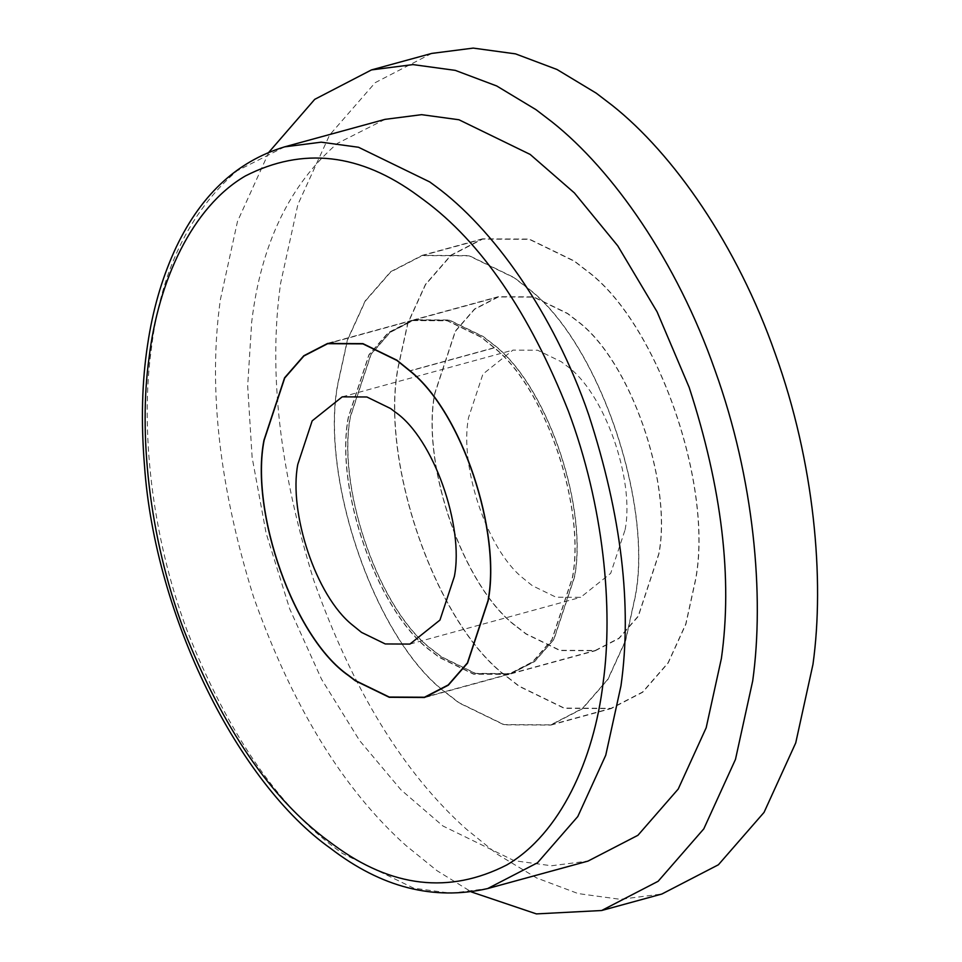 <?xml version="1.0" encoding="UTF-8"?>
<svg xmlns="http://www.w3.org/2000/svg" width="962" height="962" viewBox="0 0 962 962"><rect width="100%" height="100%" fill="white"/><g stroke="black" fill="none" stroke-linecap="round" stroke-linejoin="round"><path stroke-width="0.72" stroke-dasharray="4.81 3.61" d="M447.342 693.867L458.922 702.885L504.028 724.831L550.853 725.095L582.431 708.753L607.948 679.461L625.649 640.644L635.293 596.729C653.691 502.645 597.342 338.215 525.757 286.568L514.165 277.549L469.071 255.591L422.246 255.339L390.656 271.681L365.151 300.962L347.438 339.778L337.806 383.694C319.408 477.777 375.757 642.219 447.342 693.867M507.599 677.368L519.191 686.387L564.285 708.333L611.11 708.597L642.7 692.255L668.205 662.962L685.918 624.146L695.55 580.23C713.948 486.147 657.599 321.717 586.014 270.069L574.434 261.051L529.328 239.093L482.503 238.841L450.925 255.183L425.408 284.463L407.708 323.292L398.064 367.195C379.665 461.279 436.014 625.721 507.599 677.368M635.136 596.62C653.511 502.633 597.222 338.371 525.709 286.784L514.141 277.777L469.083 255.844L422.306 255.591L390.764 271.909L365.271 301.166L347.595 339.947L337.963 383.814C319.588 477.789 375.865 642.063 447.378 693.65L458.958 702.657L504.016 724.59L550.781 724.843L582.335 708.525L607.816 679.268L625.504 640.488L635.136 596.62M507.647 677.152L519.215 686.159L564.273 708.092L611.05 708.345L642.592 692.027L668.085 662.77L685.762 623.989L695.394 580.122C713.768 486.135 657.491 321.873 585.978 270.286L574.398 261.279L529.34 239.346L482.575 239.093L451.022 255.411L425.541 284.668L407.852 323.448L398.22 367.316C379.846 461.291 436.135 625.565 507.647 677.152M432.9 650.3L441.63 657.094L475.613 673.64L510.906 673.833L534.716 661.519L553.944 639.453L574.542 577.092C588.419 506.18 545.947 382.251 491.991 343.326L483.261 336.532L449.266 319.985L413.973 319.793L390.175 332.106L370.947 354.184L350.336 416.534C336.472 487.445 378.944 611.375 432.9 650.3M517.255 627.212L525.998 633.994L559.98 650.552L595.274 650.745L619.083 638.419L638.311 616.353L658.91 554.004C672.775 483.092 630.314 359.151 576.358 320.226L567.628 313.432L533.633 296.885L498.34 296.693L474.543 309.006L455.315 331.084L434.704 393.434C420.839 464.345 463.299 588.275 517.255 627.212M574.386 576.984C588.239 506.168 545.827 382.407 491.955 343.542L483.237 336.76L449.29 320.226L414.045 320.045L390.271 332.335L371.079 354.377L350.493 416.642C336.652 487.457 379.052 611.219 432.936 650.084L441.654 656.878L475.601 673.4L510.834 673.592L534.607 661.291L553.811 639.249L574.386 576.984M517.303 626.996L526.022 633.778L559.968 650.3L595.201 650.492L618.975 638.191L638.179 616.149L658.754 553.884C672.606 483.08 630.194 359.319 576.31 320.442L567.592 313.66L533.657 297.138L498.412 296.945L474.639 309.235L455.435 331.277L434.86 393.554C421.019 464.357 463.419 588.119 517.303 626.996M348.328 417.087C334.151 489.021 378.258 614.838 432.816 652.44L439.622 657.647L473.605 674.194L508.898 674.386L532.707 662.072L551.935 639.995L572.534 577.645C585.714 509.018 546.825 389.418 494.336 347.679L481.253 337.085L447.258 320.538L411.964 320.346L388.167 332.66L368.939 354.725L348.328 417.087M494.288 347.883L481.216 337.301L447.282 320.779L412.037 320.587L388.263 332.888L369.059 354.93L348.484 417.195C334.331 489.033 378.379 614.682 432.852 652.224L439.646 657.419L473.593 673.953L508.826 674.134L532.599 661.844L551.803 639.802L572.378 577.537C585.533 509.006 546.705 389.562 494.288 347.883L409.92 370.983M268.939 152.152L237.506 221.38L220.382 299.603C208.032 386.989 219.083 486.087 253.535 596.897C292.412 706.457 343.254 789.357 406.048 845.61L437.121 870.766L471.476 891.978M431.734 53.415L375.216 82.648L329.569 135.065L297.883 204.521L280.639 283.105C268.29 370.49 279.341 469.588 313.792 580.399C352.681 689.958 403.511 772.859 466.317 829.112L497.378 854.268L536.628 877.957L578.09 893.566L620.394 899.338L661.88 894.023M385.016 119.36L337.494 143.314C289.514 184.716 260.918 244.288 251.695 322.029L247.679 385.942L252.128 457.443L266.113 533.188L289.646 608.73L321.536 679.232L359.547 740.512L400.926 789.79L442.941 825.997L514.129 860.665L551.454 865.764L588.047 861.074M625.096 529.773C634.992 479.545 604.196 391.678 566.101 365.416L561.351 361.784L537.614 350.228L512.962 350.096L482.912 374.11L468.53 417.652C459.331 465.584 486.471 549.098 523.136 578.246L532.275 585.642L556.012 597.198L580.651 597.342L610.702 573.328L625.096 529.773M494.336 347.679L409.968 370.779M284.584 146.861L237.049 170.815C189.081 212.217 160.474 271.789 151.262 349.531C140.512 426.382 150.577 533.213 187.253 630.988C227.633 732.803 277.417 805.531 336.616 849.169L342.496 853.498L413.72 888.166L451.034 893.253L487.65 888.563M550.853 725.095L611.11 708.597M482.503 238.841L422.246 255.339M550.781 724.843L611.05 708.345M422.306 255.591L482.575 239.093M510.906 673.833L595.274 650.745M498.34 296.693L413.973 319.793M510.834 673.592L595.201 650.492M414.045 320.045L498.412 296.945M327.609 343.446L411.964 320.346M424.531 697.486L508.898 674.386M412.037 320.587L333.129 342.195M429.918 695.742L508.826 674.134M409.908 644.083L580.651 597.342M342.219 396.849L512.962 350.096"/><path stroke-width="1.44" d="M263.961 440.187C249.783 512.121 293.891 637.938 348.448 675.54L355.255 680.747L389.249 697.294L424.531 697.486L448.34 685.172L467.568 663.095L488.167 600.745C501.346 532.118 462.469 412.506 409.968 370.779L396.885 360.185L362.89 343.626L327.609 343.446L303.8 355.76L284.572 377.825L263.961 440.187M264.117 440.295C249.964 512.133 294.011 637.77 348.484 675.324L355.279 680.519L389.225 697.041L424.47 697.234L448.232 684.944L467.436 662.902L488.011 600.637C501.166 532.094 462.337 412.662 409.92 370.983L396.861 360.401L362.914 343.879L327.669 343.687L303.896 355.988L284.704 378.03L264.117 440.295M471.476 891.978L536.411 913.9L601.623 910.521L658.14 881.276L703.787 828.871L735.473 759.403L752.717 680.831C764.513 595.887 754.172 478.884 714.982 370.262C676.791 261.183 612.806 170.13 552.128 122.006L535.978 109.656L496.729 85.979L455.267 70.37L412.963 64.598L371.476 69.913L314.718 99.351L268.939 152.152M601.623 910.521L661.88 894.023L718.398 864.778L764.056 812.373L795.73 742.904L812.974 664.333C824.783 579.389 814.429 462.385 775.24 353.763C737.06 244.685 673.075 153.631 612.385 105.507L596.236 93.158L556.986 69.48L515.524 53.872L473.22 48.1L431.734 53.415L371.476 69.913M588.047 861.074L637.926 835.293L678.222 789.044L706.18 727.753L721.404 658.405C732.671 578.487 721.921 488.143 689.165 387.361L657.082 311.82L617.76 245.839L574.386 192.917L530.158 154.425L458.946 119.757L421.621 114.67L385.016 119.36L284.584 146.861C235.894 161.604 199.038 196.609 174.014 251.888C161.4 280.158 152.621 310.918 147.691 344.168C141.967 381.192 140.909 421.621 144.48 465.476C155.002 617.255 238.72 783.417 330.531 848.34C381.313 887.445 433.682 900.853 487.65 888.563L537.517 862.77L577.801 816.522L605.747 755.23L620.959 685.894C632.238 605.976 621.488 515.632 588.732 414.862C553.415 312.133 492.135 227.657 435.606 186.255L429.725 181.926L358.513 147.258L321.188 142.172L284.584 146.861M454.353 576.527C464.261 526.286 433.453 438.419 395.358 412.169L390.608 408.537L366.871 396.981L342.219 396.849L312.169 420.863L297.787 464.405C288.588 512.325 315.74 595.851 352.393 624.987L361.532 632.395L385.269 643.951L409.908 644.083L439.959 620.069L454.353 576.527M149.05 357.888C138.66 432.178 148.376 535.449 183.838 629.966C222.871 728.39 270.995 798.688 328.222 840.872L333.91 845.057C391.702 887.661 449.338 894.287 506.794 864.946C560.185 833.838 593.939 759.679 603.09 683.044C613.479 608.754 603.763 505.483 568.302 410.954C529.268 312.542 481.144 242.244 423.917 200.06L418.229 195.875C360.425 153.259 302.802 146.633 245.346 175.974C191.955 207.083 158.201 281.241 149.05 357.888M333.129 342.195L327.669 343.687M424.47 697.234L429.918 695.742M588.083 861.074L487.65 888.563"/></g></svg>
